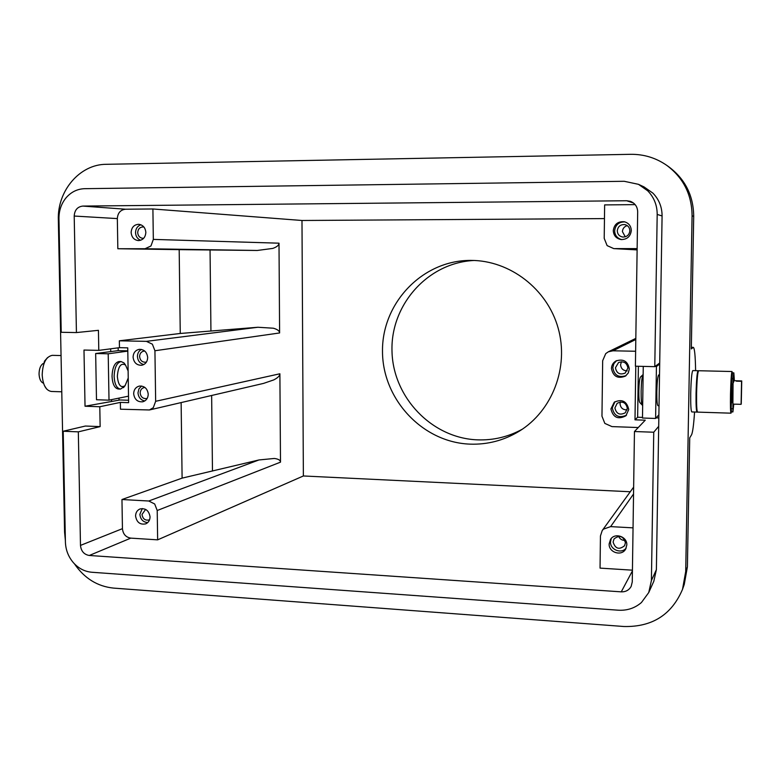 <?xml version="1.0" encoding="UTF-8"?>
<svg xmlns="http://www.w3.org/2000/svg" width="781" height="781" viewBox="0 0 781 781"><rect width="100%" height="100%" fill="white"/><g stroke="black" fill="none" stroke-linecap="round" stroke-linejoin="round"><path stroke-width="1.17" d="M119.249 361.525L119.044 361.525C114.719 362.53 112.386 367.5 112.034 376.422C112.513 384.193 114.651 388.391 118.429 389.016L120.235 389.075M125.311 364.737L123.994 362.931L121.114 361.574C116.799 362.579 114.475 367.548 114.124 376.481C114.602 384.262 116.73 388.46 120.499 389.084L124.482 386.41M128.113 370.975L125.536 365.049C120.899 362.569 118.175 366.328 117.345 376.344C118.243 385.189 120.821 388.294 125.087 385.677L128.23 377.984M652.926 193.151L643.993 186.893L638.467 184.326L647.713 190.798C654.029 197.349 657.182 205.218 657.192 214.424L662.083 215.956C662.073 207.072 659.027 199.467 652.926 193.151M257.896 327.259L180.255 333.467L179.181 249.647L257.271 250.467L272.774 248.417C276.855 246.981 278.934 245.234 279.002 243.184L279.608 332.96C279.52 330.929 277.431 329.348 273.35 328.215L257.896 327.259L146.408 341.356L119.347 340.809L119.464 347.672L98.787 350.376L98.435 330.324L76.431 332.569L61.221 332.286L58.956 218.621C58.907 210.528 61.328 203.529 66.219 197.622C71.276 191.901 77.446 188.914 84.699 188.68L624.214 181.29L638.467 184.326M648.747 592.545L653.814 581.279L656.382 569.671L651.403 580.547L648.747 592.545L641.445 602.512C634.904 608.145 627.182 610.713 618.288 610.205L91.758 572.248C84.651 571.604 78.51 568.402 73.336 562.623C68.318 556.697 65.682 549.834 65.409 542.034L63.202 431.239L85.402 426.035L100.144 426.611L78.325 431.854L63.202 431.239M632.425 570.179L600.042 568.109L600.443 535.971L602.229 530.524L603.479 529.127L610.635 526.619L633.537 494.002M638.253 427.539L611.962 426.602L604.836 423.409L601.966 416.195L602.668 360.715L605.734 353.617L608.301 351.821L612.968 350.796L635.802 339.491M637.111 249.881L613.749 248.602L607.12 245.615L604.211 238.361L604.64 204.905L635.168 204.632M258.97 459.95L148.771 501.012L121.963 499.518L182.1 478.138L258.97 459.95L274.287 458.467C278.329 458.945 280.399 460.175 280.496 462.157L279.891 373.777C279.823 375.817 277.763 377.867 273.721 379.917L263.578 383.393L149.405 409.966L120.469 409.205L120.362 402.391L99.792 406.745L85.031 406.227L111.576 401.483L111.537 399.638M148.771 501.012L154.687 503.979L157.215 510.51L280.496 462.157M279.002 243.184L153.33 239.396L150.948 245.995L145.032 248.729L257.271 250.467M146.408 341.356L152.373 344.177L154.931 350.747L279.608 332.96M279.891 373.777L155.653 401.297L153.291 407.692L149.405 409.966M143.968 227.076L143.001 226.929C139.76 227.154 137.993 229.058 137.7 232.631C138.032 235.999 139.721 237.883 142.757 238.303L143.733 238.225M145.842 232.416C145.442 237.463 142.962 240.197 138.403 240.587C134.049 240.001 131.628 237.297 131.13 232.465C131.55 227.33 134.088 224.606 138.735 224.293C143.011 224.948 145.373 227.661 145.842 232.416M140.902 224.772C137.485 226.031 135.699 228.648 135.533 232.64C135.767 236.35 137.456 238.898 140.59 240.284M615.438 367.783C616.59 373.357 619.831 375.124 625.151 373.103L627.904 368.076C626.86 362.687 623.726 360.842 618.513 362.56L615.438 367.783M621.442 361.74L620.592 364.727C621.002 368.671 623.199 370.721 627.192 370.868M629.32 368.935L628.275 372.986L625.474 376.081C617.82 379.068 613.144 376.549 611.455 368.515C611.611 365.205 613.114 362.687 615.955 360.968C623.404 358.596 627.856 361.252 629.32 368.935M616.629 360.627L613.846 363.702L612.812 367.724C614.256 375.329 618.679 377.965 626.079 375.632M144.768 351.069L143.86 351.108C141.176 351.723 139.76 353.539 139.594 356.546C140.092 360.383 142.093 362.277 145.608 362.218L146.486 361.993M147.687 357.493C147.463 361.74 145.471 364.336 141.722 365.264C136.685 365.362 133.815 362.648 133.082 357.142C133.326 352.807 135.367 350.21 139.213 349.341C144.173 349.341 146.994 352.055 147.687 357.493M141.429 349.41C138.842 350.884 137.505 353.246 137.436 356.497C137.817 360.832 139.936 363.516 143.811 364.551M617.283 230.815C617.507 234.261 619.313 236.331 622.682 237.034C626.899 237.043 629.291 234.954 629.857 230.766C629.671 227.505 628.012 225.455 624.888 224.606C620.456 224.342 617.927 226.412 617.283 230.815M627.26 225.621C624.283 226.519 622.672 228.521 622.418 231.606L625.278 236.809M631.302 230.541C630.511 236.497 627.123 239.494 621.159 239.552C616.248 238.595 613.622 235.618 613.28 230.61C614.227 224.235 617.898 221.277 624.312 221.745C628.715 223.005 631.048 225.943 631.302 230.541M624.937 221.902C618.884 221.824 615.448 224.801 614.627 230.825C614.901 235.501 617.293 238.42 621.813 239.601M149.591 519.716L149.093 519.951C145.129 520.712 142.767 518.887 142.005 514.474L145.608 509.388M150.05 516.866C149.952 520.234 148.517 522.557 145.744 523.856C140.063 524.959 136.675 522.343 135.572 516.016C135.679 512.58 137.153 510.227 140.014 508.958C145.637 507.962 148.976 510.598 150.05 516.866M147.707 522.606C143.069 522.138 140.463 519.394 139.867 514.347L142.298 508.538M627.338 408.336L625.308 412.758C619.831 415.541 616.365 413.93 614.901 407.936L617.175 403.299C622.594 400.809 625.981 402.488 627.338 408.336M627.114 409.869C622.896 409.957 620.544 407.916 620.055 403.757L620.348 402M628.744 409.508L625.913 415.785C618.054 419.856 613.056 417.571 610.927 408.932L614.256 402.215C622.008 398.74 626.84 401.17 628.744 409.508M626.518 415.189C618.835 418.47 614.091 416.019 612.275 407.858L614.95 401.727M147.238 398.3L146.428 398.554C142.796 398.769 140.707 396.885 140.15 392.911C140.287 390.051 141.605 388.274 144.124 387.571L144.963 387.483M148.234 394.19C148.039 398.222 146.193 400.76 142.679 401.805C137.466 402.127 134.469 399.433 133.658 393.722C133.854 389.621 135.757 387.064 139.369 386.068C144.505 385.853 147.463 388.557 148.234 394.19M144.739 400.965C140.668 400.067 138.422 397.353 137.993 392.843L138.93 388.86L141.595 386.029M625.425 542.756L624.595 545.685C619.167 550.058 615.33 548.838 613.095 542.034L614.051 538.919C619.499 534.76 623.287 536.039 625.425 542.756M624.985 540.393C621.988 540.423 619.88 539.066 618.64 536.322M626.811 544.962L625.649 549.102C621.647 556.638 608.594 552.509 609.141 543.918L610.537 539.398C614.784 532.3 627.348 536.567 626.811 544.962M626.196 548.018C621.52 554.315 610 549.795 610.498 541.877L611.289 538.451M52.542 355.355L52.259 355.345C46.03 356.644 42.682 363.165 42.194 374.909C42.916 385.121 46.011 390.637 51.468 391.466L61.777 391.798M43.941 363.399L43.385 363.38C40.602 365.098 39.157 368.652 39.05 374.04C39.353 379.127 40.846 382.192 43.521 383.237M44.419 385.541L46.606 388.987M732.353 373.172L732.012 371.522C731.358 373.172 730.85 380.786 730.499 394.366C730.313 406.14 730.479 412.407 731.006 413.178L731.397 411.558M732.012 371.522L698.585 370.731C697.618 372.361 696.955 379.917 696.593 393.409C696.457 405.105 696.789 411.343 697.589 412.114L731.006 413.178M643.134 374.558L643.056 374.607C642.011 376.432 641.377 382.007 641.133 391.33C641.074 399.394 641.474 404.021 642.333 405.193L642.675 405.232M643.056 374.607L640.449 377.086C639.561 378.619 639.024 383.266 638.819 391.017C638.78 397.724 639.122 401.571 639.844 402.557L642.333 405.193M698.331 371.063L698.058 370.721C697.082 372.342 696.418 379.908 696.056 393.399C695.92 405.085 696.252 411.323 697.062 412.095L697.306 411.763M697.062 412.095L691.8 411.929C690.951 411.157 690.589 404.929 690.716 393.243C691.078 379.771 691.771 372.215 692.796 370.594L698.058 370.721M731.807 384.106L731.738 401.473M731.651 383.461L731.289 403.035M731.651 381.06L731.211 404.07M659.027 405.739L657.992 405.71C657.143 405.114 656.753 400.468 656.811 391.779C657.085 381.753 657.719 376.13 658.725 374.919L659.525 374.939M741.257 403.904L741.745 380.933L741.091 403.894M735.8 404.177L741.081 404.333L741.569 381.304L736.385 381.167M741.569 381.304L741.081 404.333M734.365 380.698L733.847 372.869L733.105 378.521L732.9 403.084L733.095 404.119L735.751 404.207M733.037 379.771L733.008 378.521M733.847 372.869L732.51 372.84L731.758 378.482L731.729 384.096L733.066 384.135M732.9 403.084L732.91 411.938L733.779 404.138M470.875 260.405C509.808 260.337 547.159 288.853 558.122 328.02C569.271 367.129 552.362 410.962 519.15 431.258C503.96 440.445 487.578 444.731 470.016 444.135C422.501 442.427 382.387 399.208 382.495 351.206C381.929 303.213 422.15 260.434 470.269 260.405L470.875 260.405M522.382 429.169C508.363 436.843 493.436 440.406 477.591 439.859C431.786 438.248 392.843 397.246 391.994 351.011C390.549 304.795 427.851 262.572 474.116 260.473M127.801 351.118L108.208 353.803L95.663 353.52L118.214 350.64L127.791 350.854M128.523 396.162L109.008 400.155L108.208 353.803M95.663 353.52L96.493 399.735L109.008 400.155M85.031 406.227L83.987 350.044L98.787 350.376M110.677 348.824L110.726 351.655M118.165 347.848L118.214 350.64M128.582 400.253L120.04 399.97L111.576 401.483M118.995 398.105L119.034 400.175M733.32 382.836L733.925 380.689M731.787 401.444L731.592 402.625M732.715 402.664L731.377 402.625L731.143 408.629L731.572 411.899L732.91 411.938M736.395 380.796L741.745 380.933M76.431 332.569L74.205 216.044C74.625 210.05 77.495 206.721 82.815 206.077L626.713 200.746L630.365 201.332C635.031 203.216 637.472 206.701 637.677 211.778L635.412 366.211L654.781 366.66L659.711 362.97L658.695 426.319L653.746 432.225L634.455 431.532L645.252 420.178L634.992 419.836L635.783 366.221M658.881 414.799L655.601 418.46L656.43 366.504L659.701 364.034M119.464 347.672L127.752 347.857L128.621 402.674L120.362 402.391M655.601 418.46L642.48 418.02L643.261 366.396M655.034 366.474L656.43 366.504M47.592 357.561L44.449 361.193L43.951 363.663M65.389 540.686L64.579 532.095L58.341 220.008C57.198 190.906 79.721 164.254 106.236 164.313L630.638 154.316C643.886 154.169 655.923 157.86 666.779 165.377C683.434 177.883 691.859 194.674 692.073 215.751L685.708 571.526L682.526 589.333C671.719 614.735 652.184 627.133 623.941 626.508L113.479 588.093C97.4 586.414 84.377 578.321 74.42 563.804M659.711 362.97L662.083 215.956M656.382 569.671L658.695 426.319M99.792 406.745L100.144 426.611M638.389 366.279L637.638 417.23L642.49 417.396M656.138 417.855L658.832 417.942M695.607 370.663C695.354 355.716 694.573 347.945 693.284 347.33L691.312 348.922L693.704 216.405C693.489 195.65 685.181 179.113 668.78 166.802L666.779 165.377M685.708 571.526L687.397 566.879L689.721 437.838L691.527 434.861C692.688 432.489 693.704 424.874 694.563 412.017M634.992 419.836L637.638 417.23M634.455 431.532L632.259 581.952L631.155 586.414C629.017 590.153 625.718 591.969 621.256 591.852L89.288 555.476C84.045 554.549 81.107 551.191 80.482 545.402L78.325 431.854M651.403 580.547L653.746 432.225M155.653 401.297L154.931 350.747M180.255 333.467L119.347 340.809M153.33 239.396L152.9 208.976L125.536 209.22C120.469 209.835 117.746 212.959 117.335 218.592L117.833 248.739L179.181 249.647M121.963 499.518L122.441 528.659C123.027 534.116 125.809 537.269 130.788 538.129L157.645 539.847L157.215 510.51M181.133 402.586L182.1 478.138M654.781 366.66L657.192 214.424M630.277 491.757L303.37 475.971L157.645 539.847M303.37 475.971L301.983 220.486L604.465 218.592M152.9 208.976L301.983 220.486M614.315 248.622L637.13 248.612M635.627 351.255L612.968 350.796M633.049 527.858L610.635 526.619M211.641 395.479L212.471 471.05M117.833 248.739L145.032 248.729M210.938 331.046L210.05 249.969M687.397 566.879L684.254 584.422L682.526 589.333M731.758 378.482L733.105 378.521M731.143 408.629L732.49 408.668M45.025 361.203L44.449 361.193M693.108 347.418L691.341 347.389M117.335 218.592L74.205 216.044M122.441 528.659L80.482 545.402M633.537 203.05L626.713 200.746M125.536 209.22L82.815 206.077M632.415 570.911L621.256 591.852M130.788 538.129L89.288 555.476M692.073 215.751L693.704 216.405M119.044 361.525L121.114 361.574M125.536 365.049L123.994 362.931M608.301 351.821L635.822 338.388M637.111 249.9L613.749 248.602M52.259 355.345L61.045 355.55M731.768 401.434L732.822 401.463M733.662 380.679L736.337 380.747M691.341 347.291L693.284 347.33M602.229 530.524L633.645 487.11M125.087 385.677L123.447 387.669"/></g></svg>
